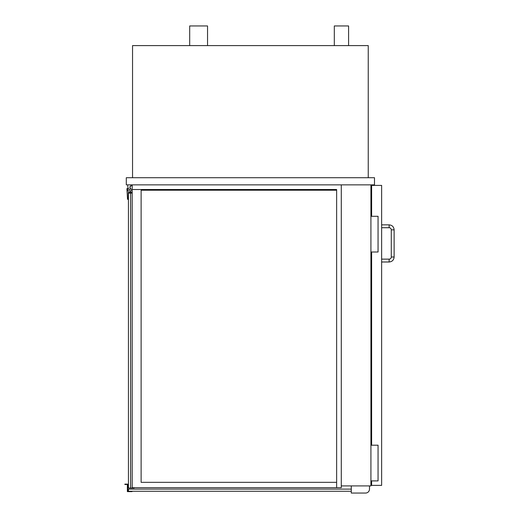 <?xml version="1.0" encoding="UTF-8"?>
<svg xmlns="http://www.w3.org/2000/svg" width="519" height="519" viewBox="0 0 519 519"><rect width="100%" height="100%" fill="white"/><g stroke="black" fill="none" stroke-linecap="round" stroke-linejoin="round"><path stroke-width="0.78" d="M132.189 184.861L132.189 487.691L336.636 487.691L336.636 189.506L132.189 189.506L132.189 487.691L341.281 487.691L341.281 485.907L370.916 485.907L370.916 184.861M341.281 485.907L341.281 184.861M334.314 45.594L334.314 25.95L348.599 25.95L348.599 45.594M189.688 45.594L189.688 25.95L207.542 25.95L207.542 45.594M374.491 177.719L126.299 177.719L126.299 184.861L374.491 184.861L374.491 177.719M368.237 177.719L368.237 45.594L132.546 45.594L132.546 177.719M368.775 485.907A0.714 0.714 0 0 1 369.489 486.621L369.489 489.119A3.931 3.931 0 0 1 365.564 493.05L351.279 493.05L351.279 486.621A0.714 0.714 0 0 1 351.992 485.907M371.63 216.287L371.63 185.4L381.634 185.4L381.634 485.375L371.63 485.375L371.63 480.905M371.63 445.198L371.63 252M370.916 480.905L378.059 480.905L378.059 445.198L370.916 445.198M370.916 252L378.059 252L378.059 216.287L370.916 216.287M389.133 227.718A2.141 2.141 0 0 1 391.274 229.859L391.274 257.002A2.141 2.141 0 0 1 389.133 259.143L381.634 259.143L389.133 259.143L389.133 261.998L381.634 261.998L389.133 261.998C392.169 261.706 393.837 260.038 394.129 257.002L391.274 257.002L391.274 229.859L394.129 229.859L394.129 257.002L394.129 229.859C393.837 226.822 392.169 225.155 389.133 224.863L389.133 227.718L381.634 227.718L389.133 227.718M132.189 185.711A1.784 1.784 0 0 0 130.477 188.754L129.257 189.863A6.072 6.072 0 0 1 127.823 184.861M130.574 190.986L130.574 192.361L128.264 192.361L128.212 199.504A0.714 0.714 0 0 1 127.499 198.842L126.934 188.845A0.357 0.357 0 0 1 127.291 188.488A0.357 0.357 0 0 1 127.648 188.845L127.648 190.986L131.125 190.986L131.125 188.935A1.609 1.609 0 0 1 130.146 186.885A1.609 1.609 0 0 1 132.189 185.899M132.189 192.361L130.574 192.361M130.58 193.074L128.44 193.074L128.44 488.048L128.44 193.074L128.44 488.048L130.58 488.048L130.58 193.074L132.189 193.074M134.155 487.691L134.155 488.048L130.58 488.048M351.279 489.119L128.44 489.119L128.44 491.266L351.279 491.266M336.636 190.22L141.116 190.22L141.116 482.339L336.636 482.339M132.014 491.266L132.014 491.623L127.369 491.623L127.369 484.48L124.871 484.48L124.871 484.123L127.726 484.123L127.726 491.266L128.44 491.266M389.133 224.863L381.634 224.863L389.133 224.863C392.169 225.155 393.837 226.822 394.129 229.859M394.129 257.002C393.837 260.038 392.169 261.706 389.133 261.998"/></g></svg>
